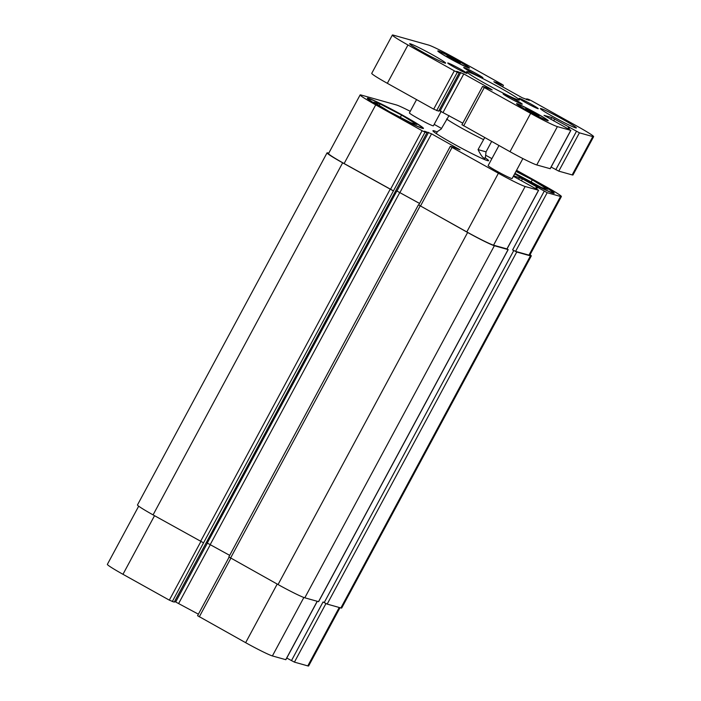 <?xml version="1.0" encoding="UTF-8"?>
<svg xmlns="http://www.w3.org/2000/svg" width="701" height="701" viewBox="0 0 701 701"><rect width="100%" height="100%" fill="white"/><g stroke="black" fill="none" stroke-linecap="round" stroke-linejoin="round"><path stroke-width="1.05" d="M467.637 71.704A29.968 1.709 -151.7 0 1 497.097 86.127A29.968 1.709 -151.7 0 1 519.388 100.059A29.968 1.709 -151.7 0 1 492.19 87.353A29.968 1.709 -151.7 0 1 466.612 71.642A29.968 1.709 -151.7 0 1 467.637 71.704M503.458 93.881A10.901 0.622 -151.7 0 1 514.175 99.13A10.901 0.622 -151.7 0 1 522.28 104.195A10.901 0.622 -151.7 0 1 512.387 99.568A10.901 0.622 -151.7 0 1 503.09 93.855A10.901 0.622 -151.7 0 1 503.458 93.881M519.432 98.377A10.901 0.622 -151.7 0 1 530.149 103.617A10.901 0.622 -151.7 0 1 538.254 108.681A10.901 0.622 -151.7 0 1 528.361 104.063A10.901 0.622 -151.7 0 1 519.064 98.35A10.901 0.622 -151.7 0 1 519.432 98.377M464.088 67.524A10.901 0.622 -151.7 0 1 474.805 72.773A10.901 0.622 -151.7 0 1 482.91 77.837A10.901 0.622 -151.7 0 1 473.017 73.219A10.901 0.622 -151.7 0 1 463.72 67.506A10.901 0.622 -151.7 0 1 464.088 67.524M448.123 63.037A10.901 0.622 -151.7 0 1 458.831 68.277A10.901 0.622 -151.7 0 1 466.936 73.342A10.901 0.622 -151.7 0 1 457.052 68.724A10.901 0.622 -151.7 0 1 447.746 63.011A10.901 0.622 -151.7 0 1 448.123 63.037M541.076 108.602A20.434 1.165 -151.7 0 1 561.168 118.434A20.434 1.165 -151.7 0 1 576.371 127.932A20.434 1.165 -151.7 0 1 557.821 119.275A20.434 1.165 -151.7 0 1 540.383 108.559A20.434 1.165 -151.7 0 1 541.076 108.602M410.33 43.812A20.434 1.165 -151.7 0 1 430.423 53.635A20.434 1.165 -151.7 0 1 445.617 63.134A20.434 1.165 -151.7 0 1 427.075 54.476A20.434 1.165 -151.7 0 1 409.638 43.76A20.434 1.165 -151.7 0 1 410.33 43.812M522.876 158.575L512.124 178.536A13.626 0.78 -151.7 0 1 499.76 172.761A13.626 0.78 -151.7 0 1 488.133 165.62L498.954 145.528M441.236 111.249L433.384 125.829A13.626 0.78 -151.7 0 1 421.021 120.055A13.626 0.78 -151.7 0 1 409.393 112.905L416.56 99.603M448.64 57.167L446.975 55.782L451.97 58.104L460.285 63.204L448.64 57.167M458.62 61.811L458.358 62.301M451.97 58.104L451.584 58.814M527.38 109.882L525.715 108.489L530.71 110.819L539.025 115.91L527.38 109.882M537.36 114.526L537.097 115.017M530.71 110.819L530.324 111.52M439.799 51.778A16.351 0.929 28.3 0 0 439.238 51.743A16.351 0.929 28.3 0 0 453.188 60.312A16.351 0.929 28.3 0 0 468.023 67.243A16.351 0.929 28.3 0 0 455.869 59.646A16.351 0.929 28.3 0 0 439.799 51.778M438.414 51.007A17.981 1.025 -151.7 0 1 456.088 59.655A17.981 1.025 -151.7 0 1 469.468 68.015A17.981 1.025 -151.7 0 1 453.144 60.391A17.981 1.025 -151.7 0 1 437.801 50.963A17.981 1.025 -151.7 0 1 438.414 51.007M518.538 104.493A16.351 0.929 28.3 0 0 517.978 104.449A16.351 0.929 28.3 0 0 531.928 113.027A16.351 0.929 28.3 0 0 546.762 119.95A16.351 0.929 28.3 0 0 534.609 112.353A16.351 0.929 28.3 0 0 518.538 104.493M517.154 103.722A17.981 1.025 -151.7 0 1 534.828 112.37A17.981 1.025 -151.7 0 1 548.208 120.73A17.981 1.025 -151.7 0 1 531.884 113.106A17.981 1.025 -151.7 0 1 516.541 103.678A17.981 1.025 -151.7 0 1 517.154 103.722M393.208 35.103L428.609 45.066A24.517 1.402 -151.7 0 1 455.352 58.323L501.706 84.155L503.344 85.259L497.885 82.893L493.828 81.745L495.467 82.849L522.219 97.754L529.246 100.374L526.749 98.85L528.712 99.393L531.682 100.865L578.036 126.706A24.517 1.402 -151.7 0 1 593.633 136.642A24.517 1.402 -151.7 0 1 592.801 136.59L579.42 132.822L551.74 117.523L544.02 115.35L570.859 130.395L557.391 126.627A24.517 1.402 -151.7 0 1 530.648 113.369L484.295 87.537L482.56 86.433L484.584 86.985L492.172 89.947L490.534 88.843L463.79 73.938L456.754 71.318L459.26 72.843L457.289 72.299L454.318 70.827L407.964 44.987A24.517 1.402 -151.7 0 1 392.367 35.05A24.517 1.402 -151.7 0 1 393.208 35.103M392.367 35.05L371.732 73.368A24.517 1.402 28.3 0 0 387.338 83.314L433.682 109.146L438.624 111.161L459.216 72.843M551.117 167.057L558.785 171.14L572.165 174.908A24.517 1.402 28.3 0 0 572.997 174.961L593.633 136.642M462.02 124.76L510.013 151.696A24.517 1.402 28.3 0 0 536.756 164.945L550.224 168.713L570.859 130.395M439.01 110.451L462.774 123.192M449.061 115.551L441.157 129.045L437.433 131.578L436.337 133.611M491.638 141.453L486.038 151.863L478.056 149.611L484.706 137.589M486.038 151.863L485.407 157.418C484.084 159.46 481.631 156.858 478.056 149.611M485.188 157.839A31.606 1.805 -151.7 0 1 488.588 160.704A31.606 1.805 -151.7 0 1 459.909 147.315A31.606 1.805 -151.7 0 1 432.929 130.736A31.606 1.805 -151.7 0 1 437.205 131.998M138.693 506.175L107.367 564.358A24.517 1.402 28.3 0 0 122.964 574.294L169.318 600.135L174.234 602.124M286.753 658.037L294.42 662.13L307.792 665.897A24.517 1.402 28.3 0 0 308.633 665.95L339.994 607.706M197.656 615.741L245.648 642.677A24.517 1.402 28.3 0 0 272.391 655.934L285.859 659.702L317.299 601.318M174.637 601.44L198.401 614.181M515.971 171.403L532.287 179.85L531.06 182.129M532.287 179.85L547.656 189.27L541.505 187.535L514.946 173.305M401.533 115.052L416.911 124.471L410.76 122.745L389.239 111.599L373.87 102.18L380.012 103.906L401.533 115.052L400.306 117.33M380.012 103.906L379.188 105.439M514.7 173.76A30.239 1.726 28.3 0 0 552.765 192.46A30.239 1.726 28.3 0 0 516.199 170.974M516.243 170.886A31.878 1.823 -151.7 0 1 554.202 193.231A31.878 1.823 -151.7 0 1 514.648 173.848M369.795 99.06A30.239 1.726 28.3 0 0 368.761 98.99A30.239 1.726 28.3 0 0 394.567 114.85A30.239 1.726 28.3 0 0 422.02 127.661A30.239 1.726 28.3 0 0 399.526 113.606A30.239 1.726 28.3 0 0 369.795 99.06M368.411 98.289A31.878 1.823 -151.7 0 1 399.745 113.623A31.878 1.823 -151.7 0 1 423.457 128.441A31.878 1.823 -151.7 0 1 394.523 114.929A31.878 1.823 -151.7 0 1 367.315 98.21A31.878 1.823 -151.7 0 1 368.411 98.289M410.251 111.319A24.517 1.402 28.3 0 0 396.372 104.94L360.962 94.986A24.517 1.402 28.3 0 0 360.13 94.924A24.517 1.402 28.3 0 0 375.727 104.87L422.081 130.701L425.051 132.174L427.014 132.717L424.517 131.201L431.544 133.812L460.031 149.83L452.347 146.859L450.322 146.307L452.057 147.412L498.402 173.252A24.517 1.402 28.3 0 0 525.145 186.501L538.622 190.269L513.342 176.284M513.631 175.749L522.473 178.878L547.183 192.696L560.555 196.464A24.517 1.402 28.3 0 0 561.396 196.517A24.517 1.402 28.3 0 0 545.79 186.58L516.567 170.29M491.892 158.645L485.942 155.385M441.49 128.441L434.173 124.357M393.121 190.76L342.649 162.807A24.517 1.402 -151.7 0 1 327.043 152.871L137.475 504.939A24.517 1.402 28.3 0 0 153.072 514.885L203.553 542.837L393.454 190.856L344.13 163.543A24.517 1.402 -151.7 0 1 328.532 153.607L360.13 94.924M419.566 203.421L396.845 190.979L419.548 203.456M538.622 190.269L507.025 248.951L493.557 245.184A24.517 1.402 -151.7 0 1 466.813 231.926L418.725 204.99L450.322 146.307M561.396 196.517L529.798 255.199A24.517 1.402 -151.7 0 1 528.966 255.138L515.585 251.379L512.615 249.906L544.204 191.224M327.043 152.871A24.517 1.402 -151.7 0 1 327.884 152.923L328.769 153.177M530.061 254.7A24.517 1.402 -151.7 0 1 531.288 255.935A24.517 1.402 -151.7 0 1 530.447 255.874L516.733 252.018L512.615 249.906M507.077 248.846L508.085 249.591L494.371 245.727A24.517 1.402 -151.7 0 1 467.628 232.478L418.734 204.972M203.553 542.837L172.288 601.607M396.845 190.979L207.277 543.056L229.683 555.358M291.45 660.657L323.038 601.975L327.165 604.096L340.879 607.951A24.517 1.402 28.3 0 0 341.711 608.004L531.288 255.935M228.912 556.971L278.06 584.546A24.517 1.402 28.3 0 0 304.804 597.804L318.605 601.668L508.181 249.591M502.521 86.784L503.344 85.259M500.812 85.829L501.417 84.716M499.655 85.18L500.225 84.12M498.507 84.541L499.077 83.48M497.342 83.892L497.885 82.893M527.17 99.787L527.441 99.288M526.398 99.568L526.766 98.876M572.165 174.908L592.801 136.59M558.785 171.14L579.42 132.822M555.814 169.668L576.45 131.35M568.923 129.177L569.764 127.626M568.239 128.791L569.089 127.214M567.845 128.581L568.783 126.837M553.676 120.922L554.719 118.995M550.784 119.301L551.74 117.523M550.136 168.713L570.772 130.386M536.756 164.945L557.391 126.627M510.013 151.696L530.648 113.369M463.659 125.856L484.295 87.537M490.236 89.395L490.534 88.843M443.155 112.256L463.79 73.938M440.184 110.784L460.811 72.466M436.653 110.618L457.289 72.299M433.682 109.146L454.318 70.827M387.338 83.314L407.964 44.987M446.572 118.986A27.243 1.551 28.3 0 0 483.471 139.552M344.13 163.543L375.727 104.87M390.483 189.384L422.081 130.701M393.454 190.856L425.051 132.174M399.947 192.495L431.544 133.812M396.976 191.014L428.574 132.34M457.998 149.278L458.296 148.726M420.46 206.094L452.057 147.412M466.813 231.926L498.402 173.252M493.557 245.184L525.145 186.501M506.928 248.943L538.526 190.269M518.547 179.184L519.502 177.397M521.439 180.797L522.473 178.878M515.585 251.379L547.183 192.696M528.966 255.138L560.555 196.464M154.527 515.691L122.964 574.294M200.872 541.523L169.318 600.135M207.408 543.1L175.811 601.773M210.361 544.589L178.781 603.246M230.848 558.233L199.294 616.845M277.202 584.073L245.648 642.677M303.857 597.489L272.391 655.934M317.211 601.292L285.763 659.694M325.956 603.552L294.42 662.13M339.24 607.487L307.792 665.897M340.879 607.951L530.447 255.874M327.165 604.096L516.733 252.018M324.195 602.623L513.763 250.546M536.686 189.051L537.518 187.5M535.993 188.674L536.852 187.088L535.967 188.657M535.608 188.455L536.545 186.711M318.517 601.66L508.085 249.591M304.804 597.804L494.371 245.727M278.06 584.546L467.628 232.478M230.559 558.075L420.127 205.998M210.247 544.528L399.815 192.451M174.216 602.15L426.979 132.717L174.251 602.15M200.582 541.365L390.15 189.288M153.072 514.885L342.649 162.807M502.599 86.819L503.441 85.259M526.363 99.56L526.749 98.85M568.204 128.782L569.072 127.179M461.933 124.752L482.56 86.433M438.624 111.161L459.26 72.843M484.321 159.442L485.407 157.418M552.765 192.46L552.493 192.968M368.761 98.99L368.489 99.498M422.02 127.661L421.739 128.169M229.087 557.19L197.559 615.741M228.824 556.962L418.392 204.894"/></g></svg>

